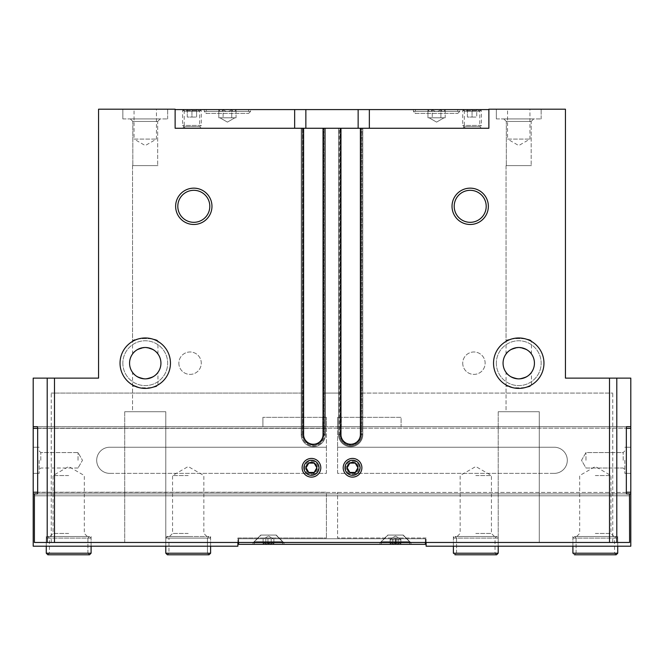 <?xml version="1.0" encoding="UTF-8"?>
<svg xmlns="http://www.w3.org/2000/svg" width="664" height="664" viewBox="0 0 664 664"><rect width="100%" height="100%" fill="white"/><g stroke="black" fill="none" stroke-linecap="round" stroke-linejoin="round"><path stroke-width="0.5" stroke-dasharray="3.32 2.49" d="M626.343 492.414L37.657 492.414L626.343 492.414L626.343 428.18L626.525 426.686L630.8 426.686L37.474 426.686L326.397 426.686L262.902 426.686L262.902 417.341L262.902 426.686L326.397 426.686L326.397 417.341L262.902 417.341L326.397 417.341L326.397 447.229L326.397 417.341L326.397 426.686L33.2 426.686L37.474 426.686L33.2 426.686L33.2 428.363L326.397 428.363L37.657 428.363M398.192 544.339C399.081 542.737 399.977 542.737 400.89 544.339C399.994 542.737 399.097 542.737 398.192 544.339L400.89 544.339L398.192 544.339C396.4 542.737 394.599 542.737 392.797 544.339C394.59 542.737 396.391 542.737 398.192 544.339L392.797 544.339L398.192 544.339C399.081 542.737 399.977 542.737 400.89 544.339C399.994 542.737 399.097 542.737 398.192 544.339L400.89 544.339L398.192 544.339C396.4 542.737 394.599 542.737 392.797 544.339C394.59 542.737 396.391 542.737 398.192 544.339L392.797 544.339L398.192 544.339L398.192 538.736L399.537 538.736L395.495 538.736L425.566 538.736L268.505 538.736L399.537 538.736L398.192 538.736L398.192 544.339L398.192 539.849L399.537 539.849L395.495 539.849L399.537 539.849L395.495 539.849L398.192 539.849L398.192 544.339M390.1 539.849L391.453 539.849L390.1 539.849L390.1 544.339C390.996 542.737 391.893 542.737 392.797 544.339C391.909 542.737 391.013 542.737 390.1 544.339L392.797 544.339L390.1 544.339C390.996 542.737 391.893 542.737 392.797 544.339C391.909 542.737 391.013 542.737 390.1 544.339L392.797 544.339L390.1 544.339L390.1 538.736M271.202 544.339C272.091 542.737 272.987 542.737 273.9 544.339C273.004 542.737 272.107 542.737 271.202 544.339L273.9 544.339L271.202 544.339C269.41 542.737 267.609 542.737 265.808 544.339C267.6 542.737 269.401 542.737 271.202 544.339L265.808 544.339L271.202 544.339C272.091 542.737 272.987 542.737 273.9 544.339C273.004 542.737 272.107 542.737 271.202 544.339L273.9 544.339L271.202 544.339C269.41 542.737 267.609 542.737 265.808 544.339C267.6 542.737 269.401 542.737 271.202 544.339L265.808 544.339L271.202 544.339L271.202 538.736L238.625 538.736L272.547 538.736L271.202 538.736L271.202 544.339L271.202 538.736L273.9 538.736L264.463 538.736L265.808 538.736L265.808 544.339C264.919 542.737 264.023 542.737 263.11 544.339C264.006 542.737 264.903 542.737 265.808 544.339L263.11 544.339L265.808 544.339C264.919 542.737 264.023 542.737 263.11 544.339C264.006 542.737 264.903 542.737 265.808 544.339L263.11 544.339L265.808 544.339L265.808 538.736L268.505 538.736L263.11 538.736L263.11 544.339L263.11 538.736L272.547 538.736L271.202 538.736L271.202 544.339M445.204 109.577L445.204 117.802L430.114 117.802L445.204 117.802L432.264 117.802L445.204 117.802L445.204 109.577C443.776 112.133 442.332 112.133 440.896 109.585L445.204 109.585L440.896 109.585C442.324 112.133 443.759 112.133 445.204 109.585L440.896 109.585C438.024 112.133 435.144 112.133 432.264 109.585L427.956 109.585C429.384 112.133 430.828 112.133 432.264 109.585C430.836 112.133 429.401 112.133 427.956 109.585L445.204 109.585C443.776 112.133 442.332 112.133 440.896 109.585C442.324 112.133 443.759 112.133 445.204 109.585M432.264 109.577C435.136 112.133 438.016 112.133 440.896 109.577C438.024 112.133 435.144 112.133 432.264 109.577L432.264 117.802L432.264 109.577M427.956 109.577L427.956 117.802L432.264 117.802L427.956 117.802L430.114 117.802L427.956 117.802L427.956 109.577C429.384 112.133 430.828 112.133 432.264 109.585C435.136 112.133 438.016 112.133 440.896 109.585L432.264 109.585C430.836 112.133 429.401 112.133 427.956 109.585M236.044 109.577L236.044 117.802L220.954 117.802L236.044 117.802L223.104 117.802L236.044 117.802L236.044 109.577C234.616 112.133 233.172 112.133 231.736 109.585L236.044 109.585L231.736 109.585C233.164 112.133 234.599 112.133 236.044 109.585L231.736 109.585C228.864 112.133 225.984 112.133 223.104 109.585L218.796 109.585C220.224 112.133 221.668 112.133 223.104 109.585C221.676 112.133 220.24 112.133 218.796 109.585L236.044 109.585C234.616 112.133 233.172 112.133 231.736 109.585C233.164 112.133 234.599 112.133 236.044 109.585M223.104 109.577C225.976 112.133 228.856 112.133 231.736 109.577C228.864 112.133 225.984 112.133 223.104 109.577L223.104 117.802L223.104 109.577M218.796 109.577L218.796 117.802L223.104 117.802L218.796 117.802L220.954 117.802L218.796 117.802L218.796 109.577C220.224 112.133 221.668 112.133 223.104 109.585C225.976 112.133 228.856 112.133 231.736 109.585L223.104 109.585C221.676 112.133 220.24 112.133 218.796 109.585M204.263 111.452L250.577 111.452L204.263 111.452L250.577 111.452L204.263 111.452L204.263 109.585L250.577 109.585L204.263 109.585L250.577 109.585L204.263 109.585L204.263 111.452L206.238 113.428L248.593 113.428L206.238 113.428L204.263 111.452M206.238 113.428L248.593 113.428L206.238 113.428L206.238 109.585L248.593 109.585L206.238 109.585L248.593 109.585L206.238 109.585L206.238 113.428M413.423 111.452L459.737 111.452L413.423 111.452L459.737 111.452L413.423 111.452L413.423 109.585L459.737 109.585L413.423 109.585L459.737 109.585L413.423 109.585L413.423 111.452L415.407 113.428L457.753 113.428L415.407 113.428L413.423 111.452M415.407 113.428L457.753 113.428L415.407 113.428L415.407 109.585L457.753 109.585L415.407 109.585L457.753 109.585L415.407 109.585L415.407 113.428M493.535 363.183A25.215 25.215 0 0 0 531.358 385.02A25.215 25.215 0 0 0 531.358 341.354A25.215 25.215 0 0 0 493.535 363.183M506.051 341.404C505.221 337.627 532.279 337.636 531.449 341.404C532.262 337.627 505.246 337.627 506.051 341.404L506.051 165.61L531.449 165.61L506.051 165.61L531.449 165.61L506.051 165.61L506.051 353.978C506.673 351.414 510.89 349.256 518.717 347.504C526.569 349.239 530.818 351.397 531.449 353.978C530.835 351.422 526.618 349.264 518.8 347.504C510.94 349.231 506.69 351.389 506.051 353.978M507.039 385.51L506.051 384.971C505.221 388.747 532.279 388.739 531.449 384.971C531.847 385.369 520.269 390.482 512.226 387.535M120.035 363.183A25.215 25.215 0 0 0 157.858 385.02A25.215 25.215 0 0 0 157.858 341.354A25.215 25.215 0 0 0 120.035 363.183M132.551 341.404C131.721 337.627 158.779 337.636 157.949 341.404C158.762 337.627 131.746 337.627 132.551 341.404L132.551 165.61L157.949 165.61L132.551 165.61L157.949 165.61L132.551 165.61L132.551 353.978C133.173 351.414 137.39 349.256 145.217 347.504C153.069 349.239 157.318 351.397 157.949 353.978C157.335 351.422 153.118 349.264 145.3 347.504C137.44 349.231 133.19 351.389 132.551 353.978M133.539 385.51L132.551 384.971C131.721 388.747 158.779 388.739 157.949 384.971C158.347 385.369 146.769 390.482 138.726 387.535M503.063 363.183A15.687 15.687 0 0 0 526.594 376.77A15.687 15.687 0 0 0 526.594 349.604A15.687 15.687 0 0 0 503.063 363.183M506.051 372.396C506.673 374.961 510.89 377.119 518.717 378.87C526.569 377.135 530.818 374.977 531.449 372.396C530.835 374.952 526.618 377.111 518.8 378.87C510.94 377.144 506.69 374.986 506.051 372.396L506.051 411.738L531.449 411.738L506.051 411.738L506.051 384.971M129.563 363.183A15.687 15.687 0 0 0 153.093 376.77A15.687 15.687 0 0 0 153.093 349.604A15.687 15.687 0 0 0 129.563 363.183M132.551 372.396C133.173 374.961 137.39 377.119 145.217 378.87C153.069 377.135 157.318 374.977 157.949 372.396C157.335 374.952 153.118 377.111 145.3 378.87C137.44 377.144 133.19 374.986 132.551 372.396L132.551 411.738L157.949 411.738L132.551 411.738L132.551 384.971M33.2 378.123L98.562 378.123L98.562 109.203L175.13 109.203L175.13 128.26L175.13 109.585L175.13 128.26L488.87 128.26L369.35 128.26L488.87 128.26L488.87 109.203L565.438 109.203L565.438 378.123L630.8 378.123M358.145 128.26L294.65 128.26L358.145 128.26L358.145 109.585L294.65 109.585L294.65 128.26L294.65 109.585L175.13 109.585M303.614 128.252L303.614 434.522A9.711 9.711 0 0 0 313.325 444.241A9.711 9.711 0 0 0 323.036 434.522L323.783 434.522A10.458 10.458 0 0 1 313.325 444.98A10.458 10.458 0 0 1 302.867 434.522L303.614 434.522L302.867 434.522L302.867 128.252L303.614 128.252L302.867 128.252L302.867 434.522A10.458 10.458 0 0 0 313.325 444.98A10.458 10.458 0 0 0 323.783 434.522L323.783 128.252L323.036 128.252L323.783 128.252L323.783 434.522L323.036 434.522L323.036 128.252M323.966 434.522L323.966 128.252L323.966 434.522A10.649 10.649 0 0 1 313.325 445.171A10.649 10.649 0 0 1 302.684 434.522L302.684 128.252L302.684 434.522A10.649 10.649 0 0 0 313.325 445.171A10.649 10.649 0 0 0 323.966 434.522L325.46 434.522A12.135 12.135 0 0 1 313.325 446.664A12.135 12.135 0 0 1 301.19 434.522A12.135 12.135 0 0 0 313.325 446.664A12.135 12.135 0 0 0 325.46 434.522A12.135 12.135 0 0 1 313.325 446.664A12.135 12.135 0 0 1 301.19 434.522L301.19 128.252L301.19 434.522A12.135 12.135 0 0 0 313.325 446.664A12.135 12.135 0 0 0 325.46 434.522L324.721 434.522A11.388 11.388 0 0 1 313.325 445.917A11.388 11.388 0 0 1 301.929 434.522L302.684 434.522L301.19 434.522L301.929 434.522L301.929 128.252L302.684 128.252L301.19 128.252L301.937 128.252L301.937 434.522A11.388 11.388 0 0 0 313.325 445.917A11.388 11.388 0 0 0 324.713 434.522L324.713 128.252L325.46 128.252L324.721 128.252L324.721 434.522L325.46 434.522L325.46 128.252L323.966 128.252L325.46 128.252L325.46 434.522L325.46 128.252L325.46 434.522L323.974 434.522M340.964 128.252L340.964 434.522A9.711 9.711 0 0 0 350.675 444.241A9.711 9.711 0 0 0 360.386 434.522L361.133 434.522A10.458 10.458 0 0 1 350.675 444.98A10.458 10.458 0 0 1 340.217 434.522L340.964 434.522L340.217 434.522L340.217 128.252L340.964 128.252L340.217 128.252L340.217 434.522A10.458 10.458 0 0 0 350.675 444.98A10.458 10.458 0 0 0 361.133 434.522L361.133 128.252L360.386 128.252L361.133 128.252L361.133 434.522L360.386 434.522L360.386 128.252M340.026 434.522L338.54 434.522A12.135 12.135 0 0 0 350.675 446.664A12.135 12.135 0 0 0 362.81 434.522A12.135 12.135 0 0 1 350.675 446.664A12.135 12.135 0 0 1 338.54 434.522L338.54 128.252L338.54 434.522A12.135 12.135 0 0 0 350.675 446.664A12.135 12.135 0 0 0 362.81 434.522L362.071 434.522A11.388 11.388 0 0 1 350.675 445.917A11.388 11.388 0 0 1 339.279 434.522L338.54 434.522A12.135 12.135 0 0 0 350.675 446.664A12.135 12.135 0 0 0 362.81 434.522L361.316 434.522A10.649 10.649 0 0 1 350.675 445.171A10.649 10.649 0 0 1 340.034 434.522L340.034 128.252L340.034 434.522L338.54 434.522L339.279 434.522L339.279 128.252L338.54 128.252L340.034 128.252L338.54 128.252L339.287 128.252L339.287 434.522A11.388 11.388 0 0 0 350.675 445.917A11.388 11.388 0 0 0 362.063 434.522L362.063 128.252L362.81 128.252L362.071 128.252L362.071 434.522L362.81 434.522L362.81 128.252L361.316 128.252L362.81 128.252L362.81 434.522L362.81 128.252M238.442 542.471L629.605 542.471L238.434 542.471L238.434 538.736L238.434 542.471L34.395 542.471L238.434 542.471L238.434 538.736L425.566 538.736L238.442 538.736M496.34 363.183A22.41 22.41 0 0 0 529.955 382.597A22.41 22.41 0 0 0 529.955 343.778A22.41 22.41 0 0 0 496.34 363.183A22.41 22.41 0 0 0 529.955 382.597A22.41 22.41 0 0 0 529.955 343.778A22.41 22.41 0 0 0 496.34 363.183M462.725 363.183A11.205 11.205 0 0 0 479.532 372.894A11.205 11.205 0 0 0 479.532 353.48A11.205 11.205 0 0 0 462.725 363.183A11.205 11.205 0 0 0 473.93 374.388A11.205 11.205 0 0 0 485.135 363.183A11.205 11.205 0 0 0 473.93 351.978A11.205 11.205 0 0 0 462.725 363.183M609.502 393.063L360.386 393.063L612.764 393.063L609.502 393.063L609.502 378.123M340.964 393.063L323.036 393.063L340.964 393.063M122.84 363.183A22.41 22.41 0 0 0 156.455 382.597A22.41 22.41 0 0 0 156.455 343.778A22.41 22.41 0 0 0 122.84 363.183A22.41 22.41 0 0 0 156.455 382.597A22.41 22.41 0 0 0 156.455 343.778A22.41 22.41 0 0 0 122.84 363.183M178.865 363.183A11.205 11.205 0 0 0 195.672 372.894A11.205 11.205 0 0 0 195.672 353.48A11.205 11.205 0 0 0 178.865 363.183A11.205 11.205 0 0 0 190.07 374.388A11.205 11.205 0 0 0 201.275 363.183A11.205 11.205 0 0 0 190.07 351.978A11.205 11.205 0 0 0 178.865 363.183M303.614 393.063L51.236 393.063L303.614 393.063M302.12 467.771A9.338 9.338 0 0 0 316.13 475.856A9.338 9.338 0 0 0 316.13 459.679A9.338 9.338 0 0 0 302.12 467.771M343.205 467.771A9.338 9.338 0 0 0 357.215 475.856A9.338 9.338 0 0 0 357.215 459.679A9.338 9.338 0 0 0 343.205 467.771M612.764 542.471L629.605 542.471L629.605 495.784L34.395 495.784L34.395 542.471L612.764 542.471L612.764 393.063M51.236 542.471L51.236 393.063M496.34 109.203L541.16 109.203L496.34 109.203L541.16 109.203L496.34 109.203L496.34 118.914L496.34 109.203M507.545 109.203L529.955 109.203L507.545 109.203L507.545 139.091L529.955 139.091L507.545 139.091L518.75 145.557L529.955 139.091L529.955 109.203M122.84 109.203L167.66 109.203L122.84 109.203L167.66 109.203L122.84 109.203L122.84 118.914L122.84 109.203M134.045 109.203L156.455 109.203L134.045 109.203L134.045 139.091L156.455 139.091L134.045 139.091L145.25 145.557L156.455 139.091L156.455 109.203M498.207 542.471L539.293 542.471L498.207 542.471L539.293 542.471L498.207 542.471L498.207 411.738L539.293 411.738L498.207 411.738L539.293 411.738L498.207 411.738L498.207 542.471M124.707 542.471L165.792 542.471L124.707 542.471L165.792 542.471L124.707 542.471L124.707 411.738L165.792 411.738L124.707 411.738L165.792 411.738L124.707 411.738L124.707 542.471M425.566 542.471L425.566 538.736L425.566 542.471M425.375 542.471L425.375 538.736L238.625 538.736L425.375 538.736L425.375 544.339L395.495 544.339L395.495 538.736L395.495 542.471M629.489 493.908L629.605 495.784L34.395 495.784L34.511 493.916L326.397 493.916L326.397 537.981L326.397 492.231L326.397 493.916L33.2 493.916L33.2 546.206L237.878 546.206L237.878 537.981L326.397 537.981L237.878 537.981L237.878 542.471M629.489 493.916L34.511 493.916L629.489 493.916L626.525 493.916L626.343 492.422M37.657 492.422L37.474 493.916L626.525 493.916L37.474 493.916M37.657 492.414L37.657 428.18L626.343 428.18L37.657 428.18M37.474 426.678L37.657 428.172M303.738 467.771A7.719 7.719 0 0 0 315.317 474.453A7.719 7.719 0 0 0 315.317 461.082A7.719 7.719 0 0 0 303.738 467.771A7.719 7.719 0 0 0 315.317 474.453A7.719 7.719 0 0 0 315.317 461.082A7.719 7.719 0 0 0 303.738 467.771A7.719 7.719 0 0 0 315.317 474.453A7.719 7.719 0 0 0 315.317 461.082A7.719 7.719 0 0 0 303.738 467.771A7.719 7.719 0 0 0 315.317 474.453A7.719 7.719 0 0 0 315.317 461.082A7.719 7.719 0 0 0 303.738 467.771M344.823 467.771A7.719 7.719 0 0 0 356.402 474.453A7.719 7.719 0 0 0 356.402 461.082A7.719 7.719 0 0 0 344.823 467.771A7.719 7.719 0 0 0 356.402 474.453A7.719 7.719 0 0 0 356.402 461.082A7.719 7.719 0 0 0 344.823 467.771A7.719 7.719 0 0 0 356.402 474.453A7.719 7.719 0 0 0 356.402 461.082A7.719 7.719 0 0 0 344.823 467.771A7.719 7.719 0 0 0 356.402 474.453A7.719 7.719 0 0 0 356.402 461.082A7.719 7.719 0 0 0 344.823 467.771M401.097 426.686L337.602 426.686L337.602 417.341L337.602 447.229L337.602 417.341L337.602 426.686L401.097 426.686L401.097 417.341L337.602 417.341L401.097 417.341L401.097 426.686M426.122 542.471L426.122 537.981L426.122 546.206L630.8 546.206L630.8 426.686L337.602 426.686L341.337 426.686L341.337 417.341L341.337 426.686L337.602 426.686L626.525 426.686L37.474 426.686M238.434 542.471L238.434 538.736M362.818 434.522L362.818 128.252M238.625 542.471L238.625 538.736L238.625 544.339L395.495 544.339M253.001 544.339L284.009 544.339L253.001 544.339L284.009 544.339L253.001 544.339L253.001 542.837L284.009 542.837L253.001 542.837L284.009 542.837L253.001 542.837L260.778 535.068L276.241 535.068L260.769 535.068L253.001 542.837L253.001 544.339M379.991 544.339L410.999 544.339L379.991 544.339L410.999 544.339L379.991 544.339L379.991 542.837L410.999 542.837L379.991 542.837L410.999 542.837L379.991 542.837L387.759 535.068L403.231 535.068L387.759 535.068L403.222 535.068L387.768 535.068L379.991 542.837L379.991 544.339M369.35 128.26L369.35 109.585L369.35 128.26L369.35 109.585L488.87 109.585M294.65 128.26L294.65 109.585M369.35 109.585L358.145 109.585M182.6 109.585L201.275 109.585L182.6 109.585L184.218 111.195L199.656 111.195L184.218 111.195L184.218 126.641L199.656 126.641L184.218 126.641L182.6 128.252M462.725 109.585L481.4 109.585L462.725 109.585L464.344 111.195L479.781 111.195L464.344 111.195L464.344 126.641L479.781 126.641L464.344 126.641L462.725 128.252M303.614 434.522A9.711 9.711 0 0 0 313.325 444.233A9.711 9.711 0 0 0 323.036 434.522A9.711 9.711 0 0 1 313.325 444.241A9.711 9.711 0 0 1 303.614 434.522A9.711 9.711 0 0 0 313.325 444.233A9.711 9.711 0 0 0 323.036 434.522A9.711 9.711 0 0 1 313.325 444.241A9.711 9.711 0 0 1 303.614 434.522M340.964 434.522A9.711 9.711 0 0 0 350.675 444.233A9.711 9.711 0 0 0 360.386 434.522A9.711 9.711 0 0 1 350.675 444.241A9.711 9.711 0 0 1 340.964 434.522A9.711 9.711 0 0 0 350.675 444.241A9.711 9.711 0 0 0 360.386 434.522M301.182 434.522A12.143 12.143 0 0 0 313.325 446.664A12.143 12.143 0 0 0 325.468 434.522M177.811 206.321A15.994 15.994 0 0 0 201.806 220.174A15.994 15.994 0 0 0 201.806 192.46A15.994 15.994 0 0 0 177.811 206.321M454.201 206.321A15.994 15.994 0 0 0 478.196 220.174A15.994 15.994 0 0 0 478.196 192.46A15.994 15.994 0 0 0 454.201 206.321M122.84 118.922L167.66 118.922L122.84 118.922M130.31 118.922L160.19 118.922L130.31 118.922M132.833 121.446L130.31 118.914L132.833 121.446L157.667 121.446L132.833 121.446L157.667 121.446L132.833 121.446L132.833 165.602L132.833 121.446M132.833 165.61L157.667 165.61L132.833 165.61M496.34 118.922L541.16 118.922L496.34 118.922M503.81 118.922L533.69 118.922L503.81 118.922M506.333 121.446L503.81 118.914L506.333 121.446L531.167 121.446L506.333 121.446L531.167 121.446L506.333 121.446L506.333 165.602L506.333 121.446M506.333 165.61L531.167 165.61L506.333 165.61M132.551 411.738L157.949 411.738L132.551 411.738M506.051 411.738L531.449 411.738L506.051 411.738M462.725 128.26L481.4 128.26L462.725 128.26M182.6 128.26L201.275 128.26L182.6 128.26M231.736 117.802L231.736 109.577L231.736 117.802M233.886 117.794L219.95 117.794L233.886 117.794M227.42 122.11L219.95 117.794L227.42 122.11L234.89 117.802L227.42 122.11M440.896 117.802L440.896 109.577L440.896 117.802M443.046 117.794L429.11 117.794L443.046 117.794M436.58 122.11L429.11 117.794L436.58 122.11L444.05 117.802L436.58 122.11M388.025 535.068L402.965 535.068L388.025 535.068L402.965 535.068L388.025 535.068L381.435 541.666L409.555 541.666L381.435 541.666L409.555 541.666L381.435 541.666L381.435 544.339L409.555 544.339L381.435 544.339L409.555 544.339L381.435 544.339L381.435 541.666L388.025 535.068M261.035 535.068L275.975 535.068L261.035 535.068L275.975 535.068L261.035 535.068L254.445 541.666L282.565 541.666L254.445 541.666L282.565 541.666L254.445 541.666L254.445 544.339L282.565 544.339L254.445 544.339L282.565 544.339L254.445 544.339L254.445 541.666L261.035 535.068M273.9 538.736L273.9 544.339L273.9 538.736L272.547 538.736L273.9 538.736M268.505 536.039L273.17 538.736L268.505 536.039L263.84 538.736L268.505 536.039M265.808 538.736L265.808 544.339L265.808 538.736M399.537 538.736L400.89 538.736L399.537 538.736M392.797 538.736L392.797 544.339L392.797 538.736M400.89 538.736L400.89 544.339L400.89 539.849L399.537 539.849L400.89 539.849M390.83 538.736L395.495 536.039L400.16 538.736L390.83 538.736L400.16 538.736L395.495 536.039L390.83 538.736L390.83 539.849M391.453 539.849L395.495 539.849L391.453 539.849M392.797 539.849L392.797 544.339L392.797 539.849M626.525 493.916L337.602 493.916L337.602 537.981L337.602 492.231L337.602 493.916L630.8 493.916M337.602 473.374L337.602 447.229L554.232 447.229A13.072 13.072 0 0 1 567.305 460.301A13.072 13.072 0 0 1 554.232 473.374L337.602 473.374L337.602 447.229L554.232 447.229A13.072 13.072 0 0 1 567.305 460.301A13.072 13.072 0 0 1 554.232 473.374L337.602 473.374M426.122 537.981L337.602 537.981L426.122 537.981M475.797 546.206L498.207 546.206L475.797 546.206M595.317 546.206L617.727 546.206L595.317 546.206M630.8 492.231L626.343 492.231M630.8 428.363L626.343 428.363M630.8 460.301L630.8 473.374L630.8 460.301M337.602 447.229L554.232 447.229A13.072 13.072 0 0 1 567.305 460.301A13.072 13.072 0 0 1 554.232 473.374A13.072 13.072 0 0 0 567.305 460.301A13.072 13.072 0 0 0 554.232 447.229L337.602 447.229M595.317 536.495L617.727 536.495L595.317 536.495M595.317 533.458L610.963 533.458L595.317 533.458M595.317 475.557L610.963 475.557L595.317 475.557M475.797 536.495L498.207 536.495L475.797 536.495M475.797 533.458L491.443 533.458L475.797 533.458M475.797 475.557L491.443 475.557L475.797 475.557M585.98 460.301L585.98 452.574L585.98 460.301M623.206 460.301L623.206 452.574L623.206 460.301M624.824 460.301L624.824 473.374L624.824 460.301M341.337 417.341L337.602 417.341L341.337 417.341M453.387 546.206L453.387 538.081L454.973 536.495L456.566 538.081L454.973 536.495L453.387 538.081L498.207 538.081L453.387 538.081L453.387 546.206L453.387 536.495M453.387 553.203L454.973 554.789L456.566 553.203L454.973 554.789L453.387 553.203L498.207 553.203M456.566 553.203L456.566 538.081L495.029 538.081L456.566 538.081L456.566 553.203L495.029 553.203L456.566 553.203M572.908 546.206L572.908 538.081L574.493 536.495L576.086 538.081L574.493 536.495L572.908 538.081L617.727 538.081L572.908 538.081L572.908 546.206L572.908 536.495M572.908 553.203L574.493 554.789L576.086 553.203L574.493 554.789L572.908 553.203L617.727 553.203M576.086 553.203L576.086 538.081L614.549 538.081L576.086 538.081L576.086 553.203L614.549 553.203L576.086 553.203M326.397 473.374L326.397 447.229L109.767 447.229A13.072 13.072 0 0 0 96.695 460.301A13.072 13.072 0 0 0 109.767 473.374L326.397 473.374L326.397 447.229L109.767 447.229A13.072 13.072 0 0 0 96.695 460.301A13.072 13.072 0 0 0 109.767 473.374L326.397 473.374M188.202 546.206L165.792 546.206L188.202 546.206M68.682 546.206L46.273 546.206L68.682 546.206M33.2 493.916L326.397 493.916L33.2 493.916L33.2 492.231L326.397 492.231L37.657 492.231M33.2 428.363L33.2 492.231M33.2 460.301L33.2 473.374L33.2 460.301M326.397 447.229L109.767 447.229A13.072 13.072 0 0 0 96.695 460.301A13.072 13.072 0 0 0 109.767 473.374A13.072 13.072 0 0 1 96.695 460.301A13.072 13.072 0 0 1 109.767 447.229L326.397 447.229M68.682 536.495L46.273 536.495L68.682 536.495M68.682 533.458L53.037 533.458L68.682 533.458M68.682 475.557L53.037 475.557L68.682 475.557M188.202 536.495L165.792 536.495L188.202 536.495M188.202 533.458L172.557 533.458L188.202 533.458M188.202 475.557L172.557 475.557L188.202 475.557M78.02 460.301L78.02 452.574L78.02 460.301M40.794 460.301L40.794 452.574L40.794 460.301M39.176 460.301L39.176 473.374L39.176 460.301M322.662 417.341L326.397 417.341L322.662 417.341L322.662 426.686L322.662 417.341M210.612 546.206L210.612 538.081L209.027 536.495L207.434 538.081L209.027 536.495L210.612 538.081L165.792 538.081L210.612 538.081L210.612 546.206L210.612 536.495M165.792 536.495L165.792 546.206L165.792 538.081L167.378 536.495L168.971 538.081L207.434 538.081L207.434 553.203L207.434 538.081L168.971 538.081L168.971 553.203L207.434 553.203L168.971 553.203L167.378 554.789L209.027 554.789L207.434 553.203L209.027 554.789L210.612 553.203L165.792 553.203M91.093 546.206L91.093 538.081L89.507 536.495L87.914 538.081L89.507 536.495L91.093 538.081L46.273 538.081L91.093 538.081L91.093 546.206L91.093 536.495M89.507 554.789L87.914 553.203L89.507 554.789L91.093 553.203L46.273 553.203M87.914 553.203L87.914 538.081L49.443 538.081L87.914 538.081L87.914 553.203L49.443 553.203L87.914 553.203M352.542 474.304A6.54 6.54 0 0 0 358.203 464.501A6.54 6.54 0 0 0 346.882 464.501A6.54 6.54 0 0 0 352.542 474.304M352.542 477.109A9.338 9.338 0 0 0 360.627 463.099A9.338 9.338 0 0 0 344.458 463.099A9.338 9.338 0 0 0 352.542 477.109A9.338 9.338 0 0 0 360.627 463.099A9.338 9.338 0 0 0 344.458 463.099A9.338 9.338 0 0 0 352.542 477.109M311.457 474.304A6.54 6.54 0 0 0 317.118 464.501A6.54 6.54 0 0 0 305.797 464.501A6.54 6.54 0 0 0 311.457 474.304M311.457 477.109A9.338 9.338 0 0 0 319.542 463.099A9.338 9.338 0 0 0 303.373 463.099A9.338 9.338 0 0 0 311.457 477.109A9.338 9.338 0 0 0 319.542 463.099A9.338 9.338 0 0 0 303.373 463.099A9.338 9.338 0 0 0 311.457 477.109M314.155 463.099A5.395 5.395 0 0 1 314.155 472.436A5.395 5.395 0 0 1 306.062 467.771A5.395 5.395 0 0 1 314.155 463.099L316.852 467.771L314.155 463.099L308.76 463.099L314.155 463.099M316.852 467.763L314.155 472.436L308.76 472.436L306.062 467.763M306.062 467.771L308.76 463.099L306.062 467.771L308.76 472.436L314.155 472.436L316.852 467.771M311.457 461.231A6.54 6.54 0 0 1 317.118 471.033A6.54 6.54 0 0 1 305.797 471.033A6.54 6.54 0 0 1 311.457 461.231M311.457 458.434A9.338 9.338 0 0 1 319.542 472.436A9.338 9.338 0 0 1 303.373 472.436A9.338 9.338 0 0 1 311.457 458.434A9.338 9.338 0 0 1 319.542 472.436A9.338 9.338 0 0 1 303.373 472.436A9.338 9.338 0 0 1 311.457 458.434M311.457 460.26A7.503 7.503 0 0 1 317.956 471.523A7.503 7.503 0 0 1 304.959 471.523A7.503 7.503 0 0 1 311.457 460.26M355.24 463.099A5.395 5.395 0 0 1 355.24 472.436A5.395 5.395 0 0 1 347.147 467.771A5.395 5.395 0 0 1 355.24 463.099L357.938 467.771L355.24 463.099L349.845 463.099L355.24 463.099M357.938 467.763L355.24 472.436L349.845 472.436L347.147 467.763M347.147 467.771L349.845 463.099L347.147 467.771L349.845 472.436L355.24 472.436L357.938 467.771M352.542 461.231A6.54 6.54 0 0 1 358.203 471.033A6.54 6.54 0 0 1 346.882 471.033A6.54 6.54 0 0 1 352.542 461.231M352.542 458.434A9.338 9.338 0 0 1 360.627 472.436A9.338 9.338 0 0 1 344.458 472.436A9.338 9.338 0 0 1 352.542 458.434A9.338 9.338 0 0 1 360.627 472.436A9.338 9.338 0 0 1 344.458 472.436A9.338 9.338 0 0 1 352.542 458.434M352.542 460.26A7.503 7.503 0 0 1 359.041 471.523A7.503 7.503 0 0 1 346.044 471.523A7.503 7.503 0 0 1 352.542 460.26M476.735 109.585L467.39 109.585L477.457 109.585L476.735 109.585L476.735 117.055L476.735 109.585M467.39 109.585L466.667 109.585L467.39 109.585L467.39 117.055L472.062 117.055L472.062 109.585L472.062 117.055L476.735 117.055L467.39 117.055L467.39 109.585M478.595 128.26L465.53 128.26L478.595 128.26L481.4 125.454L462.725 125.454L481.4 125.454L481.4 110.639L462.725 110.639L481.4 110.639L479.566 109.585L464.559 109.577M465.53 128.26L462.725 125.454L462.725 110.639L464.559 109.585L479.566 109.585M196.61 109.585L187.265 109.585L196.61 109.585L191.938 109.585L196.61 109.585L196.61 117.055L196.61 109.585M196.602 109.585L197.332 109.585L196.602 109.585M187.265 109.585L186.542 109.585L187.265 109.585L187.265 117.055L191.938 117.055L191.938 109.585L191.938 117.055L196.61 117.055L187.265 117.055L187.265 109.585M198.47 128.26L185.405 128.26L198.47 128.26L201.275 125.454L182.6 125.454L201.275 125.454L201.275 110.639L182.6 110.639L201.275 110.639L199.441 109.585L184.434 109.577M185.405 128.26L182.6 125.454L182.6 110.639L184.434 109.585L199.441 109.585M54.498 393.063L54.498 378.123M616.798 542.471L616.798 378.123M47.202 542.471L47.202 378.123M396.059 542.471L396.059 538.736L396.059 542.471M267.941 542.471L267.941 538.736L267.941 542.471M361.316 434.522L361.316 128.252L361.316 434.522A10.649 10.649 0 0 1 350.675 445.171A10.649 10.649 0 0 1 340.034 434.522M361.324 434.522L362.81 434.522A12.135 12.135 0 0 1 350.675 446.664A12.135 12.135 0 0 1 338.54 434.522A12.135 12.135 0 0 0 350.675 446.664A12.135 12.135 0 0 0 362.81 434.522M268.505 544.339L268.505 542.471M305.855 128.26L305.855 109.585M301.19 434.522A12.135 12.135 0 0 0 313.325 446.664A12.135 12.135 0 0 0 325.46 434.522A12.135 12.135 0 0 1 313.325 446.664A12.135 12.135 0 0 1 301.19 434.522M248.593 113.428L250.577 111.452L250.577 109.585L250.577 111.452L248.593 113.428L248.593 109.585L248.593 113.428M457.753 113.428L459.737 111.452L459.737 109.585L459.737 111.452L457.753 113.428L457.753 109.585L457.753 113.428M167.66 118.922L167.66 109.203L167.66 118.922M157.667 121.446L160.19 118.922L157.667 121.446L157.667 165.61L157.667 121.446M157.949 353.978L157.949 341.404M157.949 384.971L157.949 372.396M165.792 542.471L165.792 411.738L165.792 542.471M541.16 118.922L541.16 109.203L541.16 118.922M531.167 121.446L533.69 118.922L531.167 121.446L531.167 165.61L531.167 121.446M531.449 353.978L531.449 341.404M531.449 384.971L531.449 372.396M539.293 542.471L539.293 411.738L539.293 542.471M481.4 109.577L479.781 111.195L479.781 126.641L481.4 128.26M201.275 109.585L199.656 111.195L199.656 126.641L201.275 128.252M410.999 544.339L410.999 542.837L403.231 535.068L410.999 542.837L410.999 544.339M409.555 544.339L409.555 541.666L402.965 535.068L409.555 541.666L409.555 544.339M284.009 542.837L284.009 544.339L284.009 542.837L276.232 535.068L284.001 542.837M282.565 544.339L282.565 541.666L275.975 535.068L282.565 541.666L282.565 544.339M400.16 539.849L400.16 538.736M616.142 554.789L614.549 553.203L614.549 538.081L616.142 536.495L574.493 536.495L616.142 536.495L617.727 538.081L617.727 546.206L617.727 536.495M613.992 536.495L610.963 533.458L610.963 475.557L595.317 466.526L579.672 475.557L579.672 533.458L576.642 536.495M496.622 554.789L495.029 553.203L495.029 538.081L496.622 536.495L454.973 536.495L496.622 536.495L498.207 538.081L498.207 546.206L498.207 536.495M494.472 536.495L491.443 533.458L491.443 475.557L475.797 466.526L460.152 475.557L460.152 533.458L457.123 536.495M624.824 450.956L623.206 452.574L585.98 452.574L581.523 460.301L585.98 468.02L623.206 468.02L624.824 469.639L623.206 468.02L585.98 468.02L581.523 460.301L585.98 452.574L623.206 452.574L624.824 450.964M624.824 473.374L630.8 473.374L624.824 473.374M624.824 447.229L630.8 447.229L624.824 447.229M47.858 554.789L49.443 553.203L49.443 538.081L47.858 536.495L89.507 536.495L47.858 536.495L46.273 538.081L46.273 546.206L46.273 536.495M87.358 536.495L84.328 533.458L84.328 475.557L68.682 466.526L53.037 475.557L53.037 533.458L50.008 536.495M206.877 536.495L203.848 533.458L203.848 475.557L188.202 466.526L172.557 475.557L172.557 533.458L169.528 536.495M39.176 450.956L40.794 452.574L78.02 452.574L82.477 460.301L78.02 468.02L82.477 460.301L78.02 452.574L40.794 452.574L39.176 450.964M78.02 468.02L40.794 468.02L39.176 469.639L40.794 468.02L78.02 468.02M39.176 447.229L33.2 447.229L39.176 447.229M39.176 473.374L33.2 473.374L39.176 473.374M209.027 536.495L167.378 536.495L209.027 536.495M476.735 110L477.457 109.585M467.39 110L466.667 109.585M196.61 110L197.332 109.585M187.265 110L186.542 109.585"/><path stroke-width="1" d="M493.535 363.183A25.215 25.215 0 0 0 531.358 385.02A25.215 25.215 0 0 0 531.358 341.354A25.215 25.215 0 0 0 493.535 363.183M512.226 387.535L507.039 385.51M120.035 363.183A25.215 25.215 0 0 0 157.858 385.02A25.215 25.215 0 0 0 157.858 341.354A25.215 25.215 0 0 0 120.035 363.183M138.726 387.535L133.539 385.51M503.063 363.183A15.687 15.687 0 0 0 526.594 376.77A15.687 15.687 0 0 0 526.594 349.604A15.687 15.687 0 0 0 503.063 363.183M129.563 363.183A15.687 15.687 0 0 0 153.093 376.77A15.687 15.687 0 0 0 153.093 349.604A15.687 15.687 0 0 0 129.563 363.183M626.525 426.686L630.8 426.686L630.8 378.123L565.438 378.123L565.438 109.203L488.87 109.203L488.87 128.26L175.13 128.26L175.13 109.203L98.562 109.203L98.562 378.123L33.2 378.123L33.2 426.686L37.474 426.686L37.657 428.18L37.657 492.414M302.12 467.771A9.338 9.338 0 0 0 316.13 475.856A9.338 9.338 0 0 0 316.13 459.679A9.338 9.338 0 0 0 302.12 467.771M343.205 467.771A9.338 9.338 0 0 0 357.215 475.856A9.338 9.338 0 0 0 357.215 459.679A9.338 9.338 0 0 0 343.205 467.771M452.026 206.321A18.169 18.169 0 0 0 479.275 222.05A18.169 18.169 0 0 0 479.275 190.585A18.169 18.169 0 0 0 452.026 206.321M175.636 206.321A18.169 18.169 0 0 0 202.885 222.05A18.169 18.169 0 0 0 202.885 190.585A18.169 18.169 0 0 0 175.636 206.321M340.964 128.252L340.964 434.522A9.711 9.711 0 0 0 350.675 444.241A9.711 9.711 0 0 0 360.386 434.522L360.386 128.252M303.614 128.252L303.614 434.522A9.711 9.711 0 0 0 313.325 444.241A9.711 9.711 0 0 0 323.036 434.522L323.036 128.252M626.343 492.422L626.525 493.916L629.489 493.916L629.605 542.471L34.395 542.471L34.395 495.784M626.343 492.414L626.343 428.18M626.525 426.678L626.343 428.172M34.511 493.916L37.474 493.916L37.657 492.422M34.395 495.776L34.511 493.908M238.625 542.471L238.625 544.339L425.375 544.339L425.375 542.471M488.87 109.585L369.35 109.585L369.35 128.26M358.145 128.26L358.145 109.585L369.35 109.585M358.145 109.585L175.13 109.585M294.65 128.26L294.65 109.585M177.811 206.321A15.994 15.994 0 0 0 201.806 220.174A15.994 15.994 0 0 0 201.806 192.46A15.994 15.994 0 0 0 177.811 206.321M454.201 206.321A15.994 15.994 0 0 0 478.196 220.174A15.994 15.994 0 0 0 478.196 192.46A15.994 15.994 0 0 0 454.201 206.321M630.8 426.686L630.8 546.206L426.122 546.206L426.122 542.471M630.8 428.363L626.343 428.363M630.8 492.231L626.343 492.231M630.8 493.916L626.525 493.916M453.387 553.203L453.387 546.206L453.387 553.203L498.207 553.203L498.207 546.206M572.908 553.203L572.908 546.206L572.908 553.203L617.727 553.203L617.727 546.206M37.657 492.231L33.2 492.231L33.2 546.206L237.878 546.206L237.878 542.471M33.2 493.916L37.474 493.916M33.2 492.231L33.2 428.363L37.657 428.363M33.2 428.363L33.2 426.686M210.612 553.203L210.612 546.206L210.612 553.203L209.027 554.789L167.378 554.789L165.792 553.203L210.612 553.203M91.093 553.203L91.093 546.206L91.093 553.203L89.507 554.789L47.858 554.789L46.273 553.203L91.093 553.203M347.147 467.763L349.845 472.436L355.24 472.436A5.395 5.395 0 0 0 355.24 463.099A5.395 5.395 0 0 0 347.147 467.771A5.395 5.395 0 0 0 355.24 472.436L357.938 467.763M357.938 467.771L355.24 463.099L349.845 463.099L347.147 467.771L349.845 463.099L355.24 463.099L357.938 467.771L355.24 472.436L349.845 472.436L347.147 467.771M352.542 475.275A7.503 7.503 0 0 0 359.041 464.011A7.503 7.503 0 0 0 346.044 464.011A7.503 7.503 0 0 0 352.542 475.275M306.062 467.763L308.76 472.436L314.155 472.436A5.395 5.395 0 0 0 314.155 463.099A5.395 5.395 0 0 0 306.062 467.771A5.395 5.395 0 0 0 314.155 472.436L316.852 467.763M316.852 467.771L314.155 463.099L308.76 463.099L306.062 467.771L308.76 463.099L314.155 463.099L316.852 467.771L314.155 472.436L308.76 472.436L306.062 467.771M311.457 475.275A7.503 7.503 0 0 0 317.956 464.011A7.503 7.503 0 0 0 304.959 464.011A7.503 7.503 0 0 0 311.457 475.275M54.498 542.471L54.498 378.123M609.502 542.471L609.502 378.123M616.798 542.471L616.798 378.123M47.202 542.471L47.202 378.123M395.495 544.339L395.495 542.471M268.505 544.339L268.505 542.471M305.855 128.26L305.855 109.585M498.207 553.203L496.622 554.789L454.973 554.789L496.622 554.789M617.727 553.203L616.142 554.789L574.493 554.789L616.142 554.789M165.792 553.203L165.792 546.206M46.273 553.203L46.273 546.206M89.507 554.789L47.858 554.789"/></g></svg>
